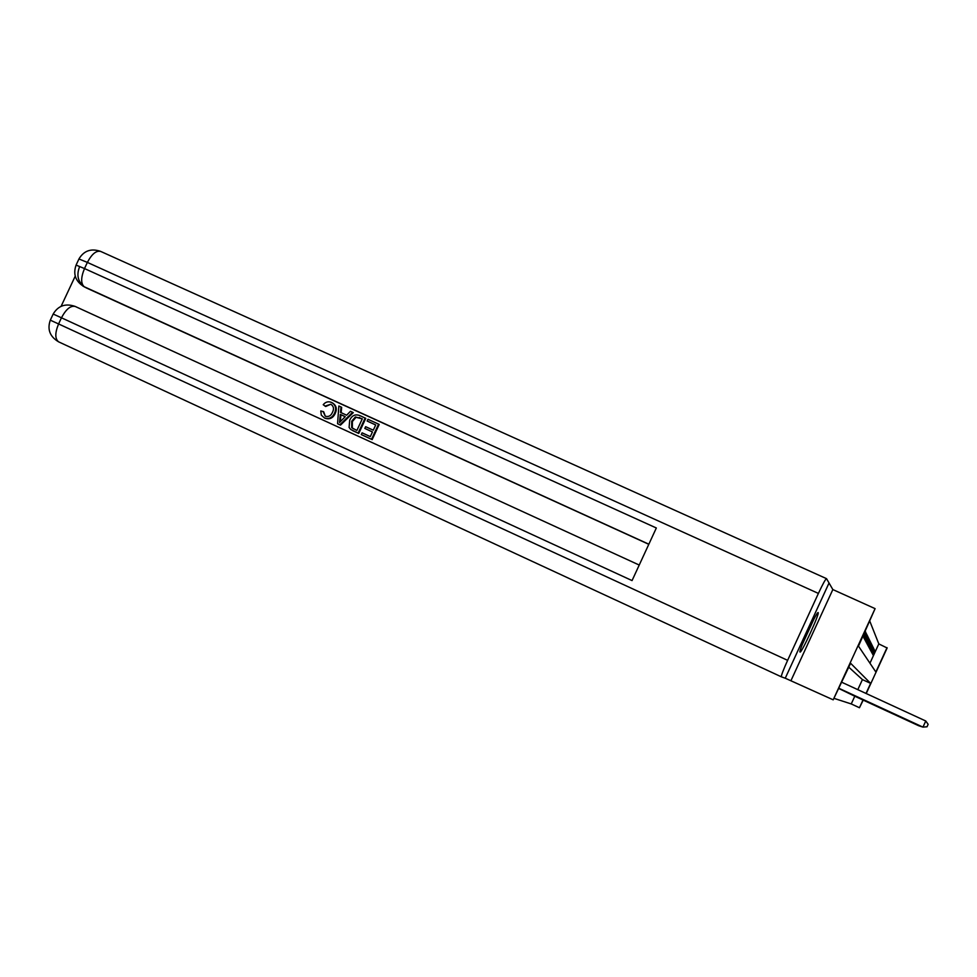 <?xml version="1.0" encoding="UTF-8"?>
<svg xmlns="http://www.w3.org/2000/svg" width="977" height="977" viewBox="0 0 977 977"><rect width="100%" height="100%" fill="white"/><g stroke="black" fill="none" stroke-linecap="round" stroke-linejoin="round"><path stroke-width="1.47" d="M818.164 612.652L818.164 612.64C817.273 610.112 798.136 651.72 800.041 652.025L800.053 652.038C801.213 653.918 819.874 613.348 818.164 612.652L818.091 612.616M869.945 663.212L878.812 643.904L887.14 647.995L866.233 693.548M818.396 593.418L87.368 262.41L84.498 268.553L656.336 527.983L632.058 580.582L61.453 317.794L58.583 323.949L787.621 660.342L818.396 593.418C822.866 583.867 825.577 578.946 826.53 578.653L829.046 583L785.252 678.221L833.198 699.825L875.087 608.634L858.478 646.127L875.856 672.005L887.031 647.653M791.114 680.322L832.844 589.558L829.046 583M832.844 589.558L875.087 608.634M878.812 643.904L869.86 621.323M863.241 637.016L865.622 631.85L863.241 637.016M863.924 638.262L866.269 633.157L863.924 638.262M864.584 639.471L866.892 634.439L864.584 639.471M865.219 640.643L867.503 635.685L865.219 640.643M865.842 641.791L868.089 636.894L865.842 641.791M866.452 642.89L868.663 638.066L866.452 642.89M867.039 643.977L869.225 639.214L867.039 643.977M867.613 645.028L869.762 640.326L867.613 645.028M868.162 646.053L870.299 641.413L868.162 646.053M868.712 647.043L870.812 642.475L868.712 647.043M869.237 648.02L871.313 643.501L869.237 648.02M869.75 648.96L871.802 644.502L869.75 648.96M870.263 649.888L872.278 645.479L870.263 649.888M870.751 650.792L872.742 646.444L870.751 650.792M871.228 651.671L873.206 647.372L871.228 651.671M871.692 652.526L873.646 648.276L871.692 652.526M872.156 653.357L874.073 649.168L872.156 653.357M872.595 654.175L874.5 650.035L872.595 654.175M873.035 654.981L874.916 650.877L873.035 654.981M834.419 698.494L851.248 703.941L854.79 696.222M857.806 689.652L862.422 679.601L848.793 667.193M852.897 695.319L918.978 725.838L853.129 695.429M854.216 695.954L918.771 725.777L854.448 696.064M863.216 700.118L859.455 707.739L862.996 700.02M851.248 703.941L859.455 707.739M866.013 693.438L870.641 683.375L850.601 663.261L833.198 699.825M862.422 679.601L870.641 683.375M925.769 721.002L928.15 724.323L927.026 726.778L922.923 727.108L839.072 688.37L922.96 727.12L925.769 721.002L841.856 682.3M922.789 727.047L839.06 688.406L922.752 727.022M922.581 726.973L839.048 688.431L922.544 726.961M922.288 726.9L839.035 688.443L922.288 726.9M922.093 726.839L839.023 688.467L922.129 726.851M802.325 644.441L813.841 619.296M812.779 621.36L803.192 642.292M334.488 413.295C332.253 417.851 328.87 419.377 324.352 417.887L321.299 415.115L320.786 410.951L323.692 411.781L325.292 416.214C328.59 417.118 330.971 415.836 332.449 412.367C334.256 408.923 333.707 406.212 330.824 404.222L325.695 406.505L323.228 404.722C325.512 401.913 328.248 401.132 331.447 402.402C335.673 404.832 336.686 408.459 334.488 413.295L335.135 413.65C332.901 418.193 329.53 419.719 325.023 418.241L324.266 417.851M332.534 402.964C336.406 405.504 337.273 409.058 335.135 413.65M352.624 412.294L353.271 412.648L340.521 425.105L338.213 424.055L337.566 423.713L338.848 406.005L341.01 406.994L340.497 412.379L346.652 415.201L350.462 411.305L352.624 412.294L339.862 424.763L337.566 423.713M341.01 406.994L341.657 407.348L341.144 412.685M364.824 428.439L365.63 426.693L373.275 430.185L375.718 424.946L367.132 421.026L367.95 419.28L378.587 424.128L379.186 424.47L372.164 439.601L361.282 434.582L362.101 432.835L370.307 436.597L372.469 431.932L364.824 428.439L372.445 431.981M375.693 424.995L367.132 421.026M648.801 544.311L84.804 287.14M84.669 287.055C78.038 282.084 76.304 275.429 79.455 267.1M75.229 276.149L61.111 306.302M365.154 418.009L358.119 433.129L350.706 429.465L349.094 427.425L349.705 420.208C351.928 415.384 355.347 413.857 359.951 415.64L365.777 418.351L358.754 433.458L352.404 430.503M787.621 660.342C783.285 669.941 781.209 675.437 781.368 676.829L785.252 678.221L829.033 582.988M378.587 424.128L371.541 439.284L372.164 439.601M371.541 439.284L361.282 434.582M362.296 418.815L355.384 416.959L351.732 421.172L351.696 427.694L356.886 430.454L362.296 418.815M358.119 433.129L358.754 433.458M362.272 418.864L356.007 417.301L352.367 421.527L352.331 428.036L353.466 428.866M359.304 417.448L359.927 417.802M355.384 416.959L356.007 417.301M351.732 421.172L352.367 421.527M351.696 427.694L352.331 428.036M341.803 420.159L345.235 416.666L340.301 414.407L339.52 422.504L341.803 420.159M339.862 424.763L340.521 425.105M345.199 416.703L340.949 414.761L340.301 421.563M340.301 414.407L340.949 414.761M330.824 404.222L325.036 406.151M323.021 411.427L325.304 416.214M324.303 417.875L324.962 418.217M921.897 726.778L839.011 688.492L921.983 726.79M921.714 726.717L838.999 688.516L921.787 726.729M921.543 726.668L838.999 688.541L921.616 726.668M921.433 726.619L838.987 688.553L921.409 726.607M921.262 726.558L838.974 688.577L921.238 726.546M839.597 688.883L921.067 726.509L839.817 688.993M840.611 689.371L920.908 726.461L840.831 689.481M841.661 689.835L920.749 726.412L841.82 689.957M842.565 690.312L920.603 726.363L842.772 690.421M844.409 691.203L920.31 726.277L844.604 691.301M845.288 691.631L920.175 726.229L845.484 691.728M846.986 692.461L848.097 692.974M847.804 692.852L919.784 726.106L848.891 693.365M848.598 693.243L919.662 726.058L848.769 693.328M850.137 693.975L851.175 694.464M850.869 694.342L919.308 725.948L851.028 694.378M851.59 694.684L919.186 725.911L851.761 694.732M852.298 695.026L919.076 725.874L852.445 695.099M853.654 695.685L918.868 725.813L853.788 695.758M781.392 676.841L58.632 341.852C54.907 338.897 54.883 332.937 58.583 323.949L50.303 320.163C47.091 329.408 49.864 336.638 58.632 341.852L781.368 676.829M83.021 286.188L648.85 544.201L86.232 287.885M75.095 306.387C65.483 303.126 58.18 305.679 53.173 314.044L61.453 317.794C66.094 309.05 70.735 305.288 75.376 306.522L639.227 565.048M100.484 251.321C91.02 248.182 83.839 250.735 78.942 258.966L87.368 262.41C91.923 253.8 96.454 250.173 100.961 251.541L826.444 578.616M84.51 286.982C80.737 283.892 80.737 277.749 84.498 268.553L76.084 265.085C72.848 274.427 75.656 281.73 84.51 286.982M353.161 430.857L353.796 431.199M339.862 419.011L340.509 419.365M53.173 314.044L50.303 320.163M78.942 258.966L76.084 265.085M325.023 418.241L324.352 417.887"/></g></svg>
